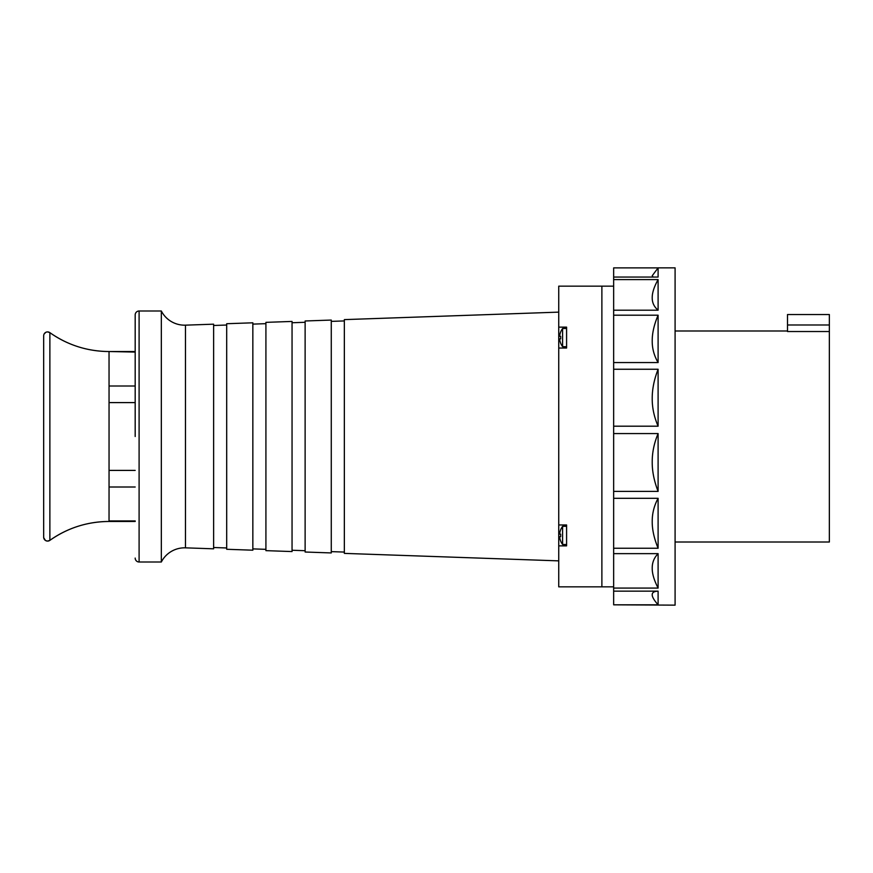 <?xml version="1.0" encoding="UTF-8"?>
<svg xmlns="http://www.w3.org/2000/svg" width="873" height="873" viewBox="0 0 873 873"><rect width="100%" height="100%" fill="white"/><g stroke="black" fill="none" stroke-linecap="round" stroke-linejoin="round"><path stroke-width="1.31" d="M613.654 286.158L601.879 286.158L601.879 586.842L601.879 286.158L558.742 286.158L558.742 348.043L566.588 348.043L566.588 327.135L558.742 327.135M558.742 348.043L558.742 545.865L566.588 545.865L566.588 524.957L558.742 524.957M558.742 545.865L558.742 586.842L613.654 586.842M558.742 312.13L344.344 319.616L344.344 553.384L558.742 560.87M331.271 552.936L331.271 320.064L305.124 320.98L305.124 552.02L331.271 552.936M292.051 551.561L292.051 321.439L265.916 322.355L265.916 550.645L292.051 551.561M252.843 550.197L252.843 322.803L226.696 323.719L226.696 549.281L252.843 550.197M185.48 547.84L213.623 548.822L213.623 324.178L185.48 325.16L185.48 547.84A26.146 26.146 0 0 0 161.33 562.005L161.33 310.995A26.146 26.146 0 0 0 185.48 325.16M135.184 436.5L135.184 314.924A3.918 3.918 0 0 1 139.102 310.995L161.33 310.995M161.33 562.005L139.102 562.005A3.918 3.918 0 0 1 135.184 558.076M135.184 351.524L109.038 351.524L135.184 352.07M135.184 521.476L109.038 521.476A101.966 101.966 -90 0 0 49.87 540.354L49.87 540.354C67.614 527.925 87.322 521.628 108.983 521.476M43.683 536.884A3.918 3.918 90 0 0 49.87 540.354L49.87 332.646L47.589 331.915A3.918 3.918 90 0 1 49.87 332.646L49.87 332.646A101.966 101.966 90 0 0 109.038 351.524M135.184 385.997L109.049 385.997L109.038 352.07M135.184 470.405L109.049 470.405L109.049 402.595L135.184 402.595M135.184 520.93L109.038 520.93L109.049 487.003L135.184 487.003M47.589 331.915A3.918 3.918 90 0 0 43.683 336.116M675.091 542.002L829.35 542.002L829.35 314.531L787.511 314.531L787.511 331.522L829.35 331.522M613.654 604.825L675.091 605.142L675.091 267.858L658.1 267.858L658.1 277.047L613.654 277.047L613.654 604.825L658.1 604.825C654.106 600.253 652.142 596.903 652.218 594.764C652.175 592.494 654.139 591.294 658.1 591.152L613.654 591.152M658.067 267.891L613.654 267.891L613.654 277.047M658.1 279.6L658.1 310.199C654.106 306.838 652.142 302.68 652.218 297.726C652.175 292.771 654.139 286.726 658.1 279.6L613.654 279.6M613.654 310.199L658.1 310.199M658.1 315.197L658.1 362.568C654.106 355.704 652.142 348.458 652.218 340.83C652.175 333.137 654.139 324.581 658.1 315.197L613.654 315.197M613.654 362.568L658.1 362.568M658.1 369.257L658.1 426.199C654.106 416.879 652.142 407.647 652.218 398.503C652.175 389.227 654.139 379.482 658.1 369.257L613.654 369.257M613.654 426.199L658.1 426.199M658.1 433.565L658.1 491.401C654.106 481.034 652.142 471.224 652.218 461.959C652.175 452.53 654.139 443.058 658.1 433.565L613.654 433.565M613.654 491.401L658.1 491.401M658.1 498.308L658.1 548.244C654.106 538.412 652.142 529.518 652.218 521.541C652.175 513.379 654.139 505.642 658.1 498.308L613.654 498.308M613.654 548.244L658.1 548.244M658.1 553.646L658.1 588.075C654.106 580.283 652.142 573.648 652.218 568.17C652.175 562.528 654.139 557.694 658.1 553.646L613.654 553.646M613.654 588.075L658.1 588.075M658.1 591.152L658.1 604.825M653.124 277.047L652.218 275.748L658.1 267.858M566.588 328.444L562.594 328.532L562.594 346.646A15.103 15.103 0 0 1 559.637 338.888L560.662 338.822L560.662 336.367L559.637 336.291A15.103 15.103 0 0 1 562.594 328.532M562.594 346.646L566.588 346.745M560.662 336.367L560.662 338.822M560.662 534.178L560.662 535.411L560.662 534.178L559.637 534.112A15.103 15.103 0 0 1 562.594 526.354L562.594 544.468A15.103 15.103 0 0 1 559.637 536.709L560.662 536.633L560.662 535.411L560.662 536.633M566.588 544.556L562.594 544.468M566.588 526.255L562.594 526.354M139.102 310.995L139.102 562.005M109.038 520.93L109.038 521.476M109.049 385.997L109.049 402.595M109.049 470.405L109.049 487.003M829.35 324.985L787.511 324.985M331.271 551.627L344.344 552.074M331.271 321.373L344.344 320.926M292.051 550.252L305.124 550.71M292.051 322.748L305.124 322.29M252.843 548.888L265.916 549.335M252.843 324.112L265.916 323.665M213.623 547.513L226.696 547.971M213.623 325.487L226.696 325.029M49.87 332.646C67.614 345.075 87.322 351.372 108.983 351.524M49.87 540.354L47.589 541.085L45.833 540.671M43.672 335.93L43.672 537.07M45.745 332.384L44.119 334.021M43.672 335.723L43.672 537.124M43.715 537.724L45.418 540.431M787.511 330.998L675.091 330.998"/></g></svg>
